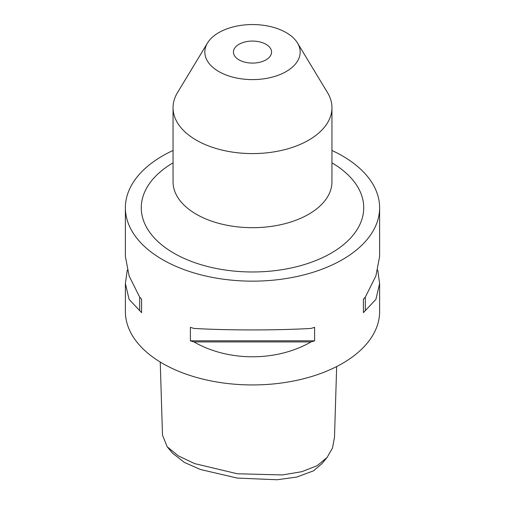 <?xml version="1.0" encoding="UTF-8"?>
<svg xmlns="http://www.w3.org/2000/svg" width="505" height="505" viewBox="0 0 505 505"><rect width="100%" height="100%" fill="white"/><g stroke="black" fill="none" stroke-linecap="round" stroke-linejoin="round"><path stroke-width="0.76" d="M160.243 362.041L162.496 435.171L167.199 446.78L178.316 455.876L194.709 463.622L237.318 473.759L282.415 474.952L301.864 471.683L317.203 465.679L327.07 457.492L332.486 448.042L334.487 437.336L336.665 366.554M327.07 457.492L321.818 463.817L313.435 470.875L296.65 477.086L277.062 479.75L237.287 478.084L200.277 469.454L184.363 462.41L172.451 453.111L167.199 446.78M239.016 59.861A19.07 11.009 180 0 1 233.43 52.078A19.07 11.009 180 0 1 245.203 41.909A19.07 11.009 180 0 1 265.983 44.295A19.07 11.009 180 0 1 271.57 52.078A19.07 11.009 180 0 1 259.797 62.248A19.07 11.009 180 0 1 239.016 59.861M286.209 32.617A47.666 27.523 180 0 1 297.502 43.007A47.666 27.523 180 0 1 277.851 75.384A47.666 27.523 180 0 1 218.791 71.54A47.666 27.523 180 0 1 207.498 43.007A47.666 27.523 180 0 1 286.209 32.617M297.502 43.007L327.505 92.598A79.449 45.867 180 0 1 331.949 107.723A79.449 45.867 180 0 1 282.901 150.099A79.449 45.867 180 0 1 196.325 140.156A79.449 45.867 180 0 1 173.051 107.723A79.449 45.867 180 0 1 177.495 92.598L207.498 43.007M314.609 340.818A127.115 73.389 180 0 1 311.055 341.923C276.576 361.738 228.424 361.738 193.945 341.923A127.115 73.389 180 0 1 190.391 340.818L190.391 327.322A127.115 73.389 0 0 0 193.945 328.433C228.424 330.434 276.576 330.434 311.055 328.433A127.115 73.389 0 0 0 314.609 327.322L314.609 340.818L190.391 340.818M377.727 270.036L379.615 283.52L375.884 299.408L365.323 310.594A127.115 73.389 180 0 1 363.411 312.645L363.411 299.149A127.115 73.389 0 0 0 365.323 297.098L375.884 275.964L379.615 256.553L379.615 207.763A127.115 73.389 0 0 0 342.384 155.868A127.115 73.389 0 0 0 331.949 150.477M173.051 150.477A127.115 73.389 0 0 0 125.385 207.763L125.385 256.553L129.116 275.964L139.677 297.098A127.115 73.389 -0 0 0 141.589 299.149L141.589 312.645A127.115 73.389 180 0 1 139.677 310.594L129.116 299.408L125.385 283.52L125.385 311.553A127.115 73.389 0 0 0 162.616 363.448A127.115 73.389 0 0 0 301.144 379.356A127.115 73.389 0 0 0 379.615 311.553L379.615 283.52M125.385 207.763A127.115 73.389 0 0 0 162.616 259.658A127.115 73.389 0 0 0 301.144 275.566A127.115 73.389 0 0 0 379.615 207.763M125.385 283.52L127.273 270.036M193.945 341.923L311.055 341.923M363.411 312.645L363.411 299.149M365.323 310.594L365.323 297.098M141.589 299.149L141.589 312.645M139.677 297.098L139.677 310.594M173.051 107.723L173.051 181.819A79.449 45.867 0 0 0 196.325 214.253A79.449 45.867 0 0 0 282.901 224.195A79.449 45.867 0 0 0 331.949 181.819L331.949 107.723M331.949 162.825A111.226 64.217 180 0 1 330.743 253.403A111.226 64.217 180 0 1 173.853 253.169A111.226 64.217 180 0 1 173.051 162.825"/></g></svg>
